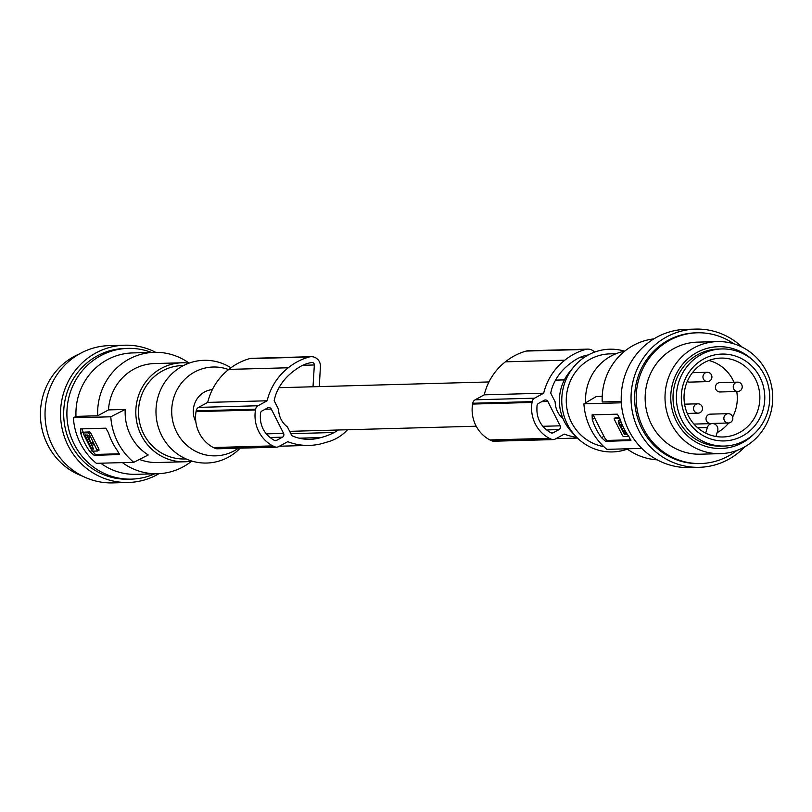 <?xml version="1.0" encoding="UTF-8"?>
<svg xmlns="http://www.w3.org/2000/svg" width="812" height="812" viewBox="0 0 812 812"><rect width="100%" height="100%" fill="white"/><g stroke="black" fill="none" stroke-linecap="round" stroke-linejoin="round"><path stroke-width="1.22" d="M562.99 418.576A21.954 21.092 88.4 0 1 557.57 411.704A21.954 21.092 88.4 0 1 555.154 401.889L550.719 393.109A56.789 54.566 -91.6 0 1 552.454 386.756A51.146 49.146 -91.6 0 1 565.71 367.278A68.147 65.478 -91.6 0 1 569.1 364.355A68.147 65.478 -91.6 0 1 577.362 358.701A35.423 34.033 -91.6 0 1 588.314 354.945A2.334 2.243 -91.6 0 1 588.355 354.935M559.011 429.599L553.287 432.725A2.801 2.69 -91.6 0 1 550.719 432.694A34.601 33.251 -91.6 0 1 547.258 430.37A24.939 23.964 -91.6 0 1 536.925 409.928A34.601 33.251 -91.6 0 1 537.057 405.645A2.801 2.69 -91.6 0 1 538.488 403.432L544.213 400.306A2.801 2.69 -91.6 0 1 547.856 401.483L560.148 425.823A2.801 2.69 -91.6 0 1 559.011 429.599L546.669 429.944M576.713 437.323A59.783 57.449 -91.6 0 1 564.31 434.105L555.215 439.059A4.669 4.486 -91.6 0 1 551.155 439.119A39.23 37.697 -91.6 0 1 549.359 438.328A33.718 32.409 -91.6 0 1 532.043 402.437A39.23 37.697 -91.6 0 1 532.215 401.625L472.767 403.249A4.669 4.486 -91.6 0 1 475.121 399.808L484.236 394.835A59.783 57.449 -91.6 0 1 504.749 362.325A59.783 57.449 -91.6 0 1 505.389 361.827A61.306 58.911 -91.6 0 1 505.5 361.736A61.306 58.911 -91.6 0 1 526.206 351.068A9.338 8.973 -91.6 0 1 528.287 350.754L587.736 349.119A9.338 8.973 -91.6 0 1 594.577 352.124M532.215 401.625A4.669 4.486 -91.6 0 1 534.57 398.174L543.685 393.201A59.783 57.449 -91.6 0 1 564.198 360.701A59.783 57.449 -91.6 0 1 564.827 360.193L505.389 361.827M564.827 360.193A61.306 58.911 -91.6 0 1 564.939 360.102A61.306 58.911 -91.6 0 1 585.655 349.434A9.338 8.973 -91.6 0 1 587.736 349.119M621.281 401.453L602.22 401.97A60.717 58.342 -91.6 0 1 653.853 338.878M549.359 438.328L489.91 439.952A33.718 32.409 -91.6 0 1 472.594 404.071A39.23 37.697 -91.6 0 1 472.767 403.249M551.155 439.119L491.707 440.743A39.23 37.697 -91.6 0 1 489.91 439.952M626.925 448.803A60.717 58.342 88.4 0 0 657.172 459.825M532.043 402.437L472.594 404.071M553.256 439.596L493.808 441.22A4.669 4.486 -91.6 0 1 491.707 440.743M543.685 393.201L484.236 394.835M212.389 389.577A21.954 21.092 88.4 0 0 208.166 390.44A21.954 21.092 88.4 0 0 195.722 421.611A21.954 21.092 88.4 0 0 195.844 421.854M313.016 386.766L314.335 364.974A2.334 2.243 -91.6 0 0 311.767 362.517A35.423 34.033 -91.6 0 0 300.805 366.283A68.147 65.478 -91.6 0 0 292.543 371.926A68.147 65.478 -91.6 0 0 289.153 374.86A51.146 49.146 -91.6 0 0 275.897 394.327A56.789 54.566 -91.6 0 0 274.162 400.681L278.597 409.461A21.954 21.092 88.4 0 0 281.023 419.276A21.954 21.092 88.4 0 0 287.418 426.919L291.843 435.679A44.731 42.975 -91.6 0 0 310.022 439.333A44.731 42.975 -91.6 0 0 320.831 437.587L299.131 438.175M238.413 448.214A44.427 42.691 -91.6 0 1 234.282 450.792A44.427 42.691 -91.6 0 1 176.61 432.035A44.427 42.691 -91.6 0 1 194.515 372.069A44.427 42.691 -91.6 0 1 228.608 369.572M240.19 448.163A51.379 49.37 -91.6 0 1 228.345 457.197A51.379 49.37 -91.6 0 1 161.659 435.506A51.379 49.37 -91.6 0 1 182.355 366.161A51.379 49.37 -91.6 0 1 230.912 367.785M183.512 365.552L182.101 365.593A46.71 44.883 88.4 0 0 162.481 370.901A46.71 44.883 88.4 0 0 139.969 424.026A46.71 44.883 88.4 0 0 184.659 458.973L186.07 458.932M189.064 363.137A49.512 47.573 88.4 0 0 182.02 362.791A49.512 47.573 88.4 0 0 141.278 435.242A49.512 47.573 88.4 0 0 184.74 461.774A49.512 47.573 88.4 0 0 191.744 461.033M182.02 362.791L154.625 363.543A49.512 47.573 88.4 0 0 108.493 409.898L125.241 409.441A49.512 47.573 88.4 0 0 130.62 435.536A49.512 47.573 88.4 0 0 148.231 454.964L133.777 462.302A63.519 61.042 -91.6 0 1 117.669 442.063A63.519 61.042 -91.6 0 1 110.787 416.789L125.241 409.441M191.794 461.054A60.717 58.342 -91.6 0 1 183.157 466.829A60.717 58.342 -91.6 0 1 157.65 473.731L135.939 474.32A60.717 58.342 -91.6 0 1 100.698 463.205M189.115 363.126A60.717 58.342 88.4 0 0 154.321 352.337L132.61 352.926A60.717 58.342 88.4 0 0 75.993 416.383L73.374 417.804A63.519 61.042 88.4 0 0 80.256 443.088A63.519 61.042 88.4 0 0 96.364 463.327L133.777 462.302M154.706 473.812A65.386 62.839 -91.6 0 1 131.524 479.121A65.386 62.839 -91.6 0 1 111.102 476.157A65.386 62.839 -91.6 0 1 74.125 444.073A65.386 62.839 -91.6 0 1 127.941 348.389A65.386 62.839 -91.6 0 1 148.352 351.342A65.386 62.839 -91.6 0 1 151.377 352.418M131.524 479.121L128.306 479.202A65.386 62.839 -91.6 0 1 107.894 476.248A65.386 62.839 -91.6 0 1 64.26 404.812A65.386 62.839 -91.6 0 1 124.733 348.47L127.941 348.389M159 473.67A68.655 65.975 -91.6 0 1 157.244 474.665A68.655 65.975 -91.6 0 1 133.594 482.115A68.655 65.975 -91.6 0 1 128.397 482.47A68.655 65.975 -91.6 0 1 62.697 431.111A68.655 65.975 -91.6 0 1 95.796 353.007A68.655 65.975 -91.6 0 1 124.642 345.202A68.655 65.975 -91.6 0 1 155.671 352.317M128.397 482.47L112.888 482.896A68.655 65.975 -91.6 0 1 47.187 431.537A68.655 65.975 -91.6 0 1 80.286 353.433A68.655 65.975 -91.6 0 1 109.133 345.628L124.642 345.202M82.733 476.228A65.386 62.839 -91.6 0 1 40.6 419.286A65.386 62.839 -91.6 0 1 73.993 356.549A65.386 62.839 -91.6 0 1 79.383 353.941M157.65 473.731A60.717 58.342 -91.6 0 1 122.409 462.617M154.321 352.337A60.717 58.342 88.4 0 0 97.704 415.785L75.993 416.383M80.611 428.898L105.834 428.178L108.412 432.715A63.519 61.042 88.4 0 0 112.3 442.205A63.519 61.042 88.4 0 0 117.608 450.924L119.354 454.618M80.764 428.858L80.764 433.476A63.519 61.042 88.4 0 0 84.651 442.966A63.519 61.042 88.4 0 0 89.959 451.675L94.141 455.339L119.445 454.537M119.344 453.796L95.806 454.436A4.669 1.157 61.4 0 1 92.862 451.147M83.565 432.796L83.23 432.126A4.669 1.157 61.4 0 1 82.073 428.827M84.905 432.085L83.321 432.948L83.534 434.166L91.523 449.96L92.517 451.157L97.42 451.025L99.054 450.142L98.79 448.945L90.802 433.141L89.807 431.943L84.824 432.126M97.42 451.025L89.218 434.004L88.224 432.816L83.271 432.958L84.864 432.096M90.02 440.662L88.884 439.373L90.315 441.972L90.02 440.662M93.431 444.814L92.233 445.463L87.351 435.8L87.178 434.897L87.351 435.8L88.143 435.364M92.233 445.463L87.178 434.897M91.279 448.234L92.02 449.117L93.339 449.087L93.177 448.173L86.925 435.811L86.184 434.917L84.874 434.958L91.279 448.234L92.791 447.412M84.874 434.958L85.037 435.861L86.448 435.09M93.4 449.046L93.177 448.173M139.461 459.419A49.512 47.573 88.4 0 0 157.335 462.525L184.74 461.774M73.374 417.804L110.787 416.789M108.493 409.898L97.704 415.785M347.536 429.751A9.338 8.973 88.4 0 1 347.201 430.127A44.609 42.863 -91.6 0 1 329.682 441.312A44.609 42.863 -91.6 0 1 325.947 442.357A59.783 57.449 -91.6 0 1 325.186 442.621A59.783 57.449 -91.6 0 1 309.301 445.402A59.783 57.449 -91.6 0 1 287.752 441.677L278.658 446.63A4.669 4.486 -91.6 0 1 276.699 447.168L217.251 448.792A4.669 4.486 -91.6 0 1 215.15 448.315A39.23 37.697 -91.6 0 1 213.353 447.524A33.718 32.409 -91.6 0 1 196.037 411.643A39.23 37.697 -91.6 0 1 196.21 410.821A4.669 4.486 -91.6 0 1 198.564 407.38L207.689 402.407A59.783 57.449 -91.6 0 1 228.192 369.896A59.783 57.449 -91.6 0 1 228.832 369.399A61.306 58.911 -91.6 0 1 228.943 369.308A61.306 58.911 -91.6 0 1 249.649 358.64A9.338 8.973 -91.6 0 1 251.74 358.325L311.179 356.691A9.338 8.973 -91.6 0 1 320.405 366.588L319.299 386.603M271.299 409.065A2.801 2.69 -91.6 0 0 267.666 407.878L261.931 411.004A2.801 2.69 -91.6 0 0 260.5 413.217A34.601 33.251 -91.6 0 0 260.368 417.5A24.939 23.964 -91.6 0 0 270.7 437.942A34.601 33.251 -91.6 0 0 274.162 440.266A2.801 2.69 -91.6 0 0 276.73 440.297L282.464 437.171A2.801 2.69 -91.6 0 0 283.591 433.395L271.299 409.065L265.189 409.228M338.168 430.005A38.123 36.631 -91.6 0 1 334.25 432.491A68.147 65.478 -91.6 0 1 325.074 436.348A68.147 65.478 -91.6 0 1 320.831 437.587M276.699 447.168A4.669 4.486 -91.6 0 1 274.598 446.691A39.23 37.697 -91.6 0 1 272.802 445.9A33.718 32.409 -91.6 0 1 255.486 410.009A39.23 37.697 -91.6 0 1 255.658 409.197A4.669 4.486 -91.6 0 1 258.013 405.756L267.128 400.783A59.783 57.449 -91.6 0 1 287.641 368.272A59.783 57.449 -91.6 0 1 288.28 367.765A61.306 58.911 -91.6 0 1 288.392 367.674A61.306 58.911 -91.6 0 1 309.098 357.006A9.338 8.973 -91.6 0 1 311.179 356.691M274.598 446.691L215.15 448.315M267.128 400.783L207.689 402.407M255.486 410.009L196.037 411.643M272.802 445.9L213.353 447.524M255.658 409.197L196.21 410.821M288.28 367.765L228.832 369.399M334.25 432.491L290.828 433.679M624.692 351.2A51.379 49.37 88.4 0 0 588.142 355.047A51.379 49.37 88.4 0 0 573.769 366.902L569.78 371.703A44.427 42.691 88.4 0 0 571.415 431.649L575.667 436.227A51.379 49.37 88.4 0 0 627.371 449.127M573.769 366.902A51.379 49.37 88.4 0 0 575.667 436.227M603.813 446.63A46.71 44.883 -91.6 0 1 566.827 407.918A46.71 44.883 -91.6 0 1 590.233 359.188A46.71 44.883 -91.6 0 1 609.853 353.88L616.054 353.707M627.331 449.097A49.512 47.573 -91.6 0 1 625.585 448.833M585.614 402.813A49.512 47.573 -91.6 0 1 624.651 351.231M602.21 396.378L596.272 396.54L583.899 403.828A63.519 61.042 88.4 0 0 590.781 429.101A63.519 61.042 88.4 0 0 606.889 449.351L641.795 448.386M621.962 408.68A63.519 61.042 -91.6 0 1 621.312 402.803L583.899 403.828M592.11 414.891L592.252 419.469A63.519 61.042 88.4 0 0 596.14 428.959A63.519 61.042 88.4 0 0 601.459 437.668L603.925 436.328L594.719 418.119A4.669 1.157 61.4 0 1 593.572 414.82M630.853 440.611L629.107 436.917A63.519 61.042 88.4 0 1 623.799 428.198A63.519 61.042 88.4 0 1 619.911 418.708L617.333 414.171L592.263 414.851M630.934 440.53L605.64 441.332L601.459 437.668M630.843 439.789L607.305 440.429A4.669 1.157 61.4 0 1 603.925 436.328M619.465 417.439L615.719 417.591M620.277 419.804L619.109 418.271L614.166 418.424L615.75 417.551M615.8 417.541L614.207 418.413L614.43 419.621L622.408 435.425L623.403 436.612L628.671 436.298M628.305 436.48L628.082 435.273M621.606 428.766L622.743 430.066L621.312 427.457L621.606 428.766M624.489 434.511L618.47 423.133L624.276 433.638M622.52 425.518L619.597 420.311L618.287 420.352L618.45 421.255L624.692 433.618L625.433 434.511L626.752 434.471L625.199 430.817M626.813 434.44L626.59 433.567M618.287 420.352L618.45 421.255L619.861 420.484M742.077 347.1A69.132 66.422 88.4 0 0 695.569 329.104L685.744 329.367A69.132 66.422 88.4 0 0 656.705 337.234A69.132 66.422 88.4 0 0 622.723 412.993A69.132 66.422 88.4 0 0 683.877 467.479A69.132 66.422 88.4 0 0 689.53 467.57L699.355 467.306A69.132 66.422 88.4 0 0 721.005 462.891A69.132 66.422 88.4 0 0 728.394 459.45A69.132 66.422 88.4 0 0 744.807 446.793M695.569 329.104A69.132 66.422 88.4 0 0 666.53 336.96A69.132 66.422 88.4 0 0 633.208 415.592A69.132 66.422 88.4 0 0 699.355 467.306M736.758 450.518A65.386 62.839 -91.6 0 1 700.807 463.53L699.254 463.571A65.386 62.839 -91.6 0 1 641.856 428.533A65.386 62.839 -91.6 0 1 636.293 383.081A65.386 62.839 -91.6 0 1 695.671 332.839L697.224 332.798A65.386 62.839 -91.6 0 1 733.835 343.811M700.807 463.53A65.386 62.839 -91.6 0 1 643.408 428.482A65.386 62.839 -91.6 0 1 697.224 332.798M717.331 341.588L697.478 342.136A56.048 53.856 88.4 0 0 651.346 424.158A56.048 53.856 88.4 0 0 700.543 454.192L720.406 453.644A56.048 53.856 -91.6 0 1 671.209 423.61A56.048 53.856 -91.6 0 1 666.337 409.877A56.048 53.856 -91.6 0 1 717.331 341.588A56.048 53.856 -91.6 0 1 766.528 371.622A56.048 53.856 -91.6 0 1 767.584 373.814A56.048 53.856 -91.6 0 1 771.4 385.365A56.048 53.856 -91.6 0 1 720.406 453.644M754.287 433.669A50.912 48.923 -91.6 0 1 675.442 419.215A50.912 48.923 -91.6 0 1 671.971 408.73A50.912 48.923 -91.6 0 1 694.849 353.677A50.912 48.923 -91.6 0 1 752.257 359.675M721.716 348.947L718.356 349.038A48.578 46.68 88.4 0 0 678.385 420.119A48.578 46.68 88.4 0 0 721.015 446.153L724.375 446.062A48.578 46.68 88.4 0 0 764.356 374.971A48.578 46.68 88.4 0 0 721.716 348.947A48.578 46.68 88.4 0 0 681.745 420.027A48.578 46.68 88.4 0 0 724.375 446.062M703.608 359.016A43.442 41.737 88.4 0 0 686.11 417.652A43.442 41.737 88.4 0 0 742.493 435.983A43.442 41.737 88.4 0 0 759.991 377.357A43.442 41.737 88.4 0 0 703.608 359.016M704.288 362.578A39.453 37.92 88.4 0 0 688.393 415.835A39.453 37.92 88.4 0 0 705.679 433.131A39.453 37.92 88.4 0 0 715.961 436.48A39.453 37.92 88.4 0 0 721.878 436.988A39.453 37.92 88.4 0 0 739.61 432.491A39.453 37.92 88.4 0 0 755.505 379.234A39.453 37.92 88.4 0 0 719.716 358.143A39.453 37.92 88.4 0 0 704.288 362.578M693.956 424.087L712.347 423.58A5.603 5.39 88.4 0 1 717.646 430.857L715.961 436.48M712.347 423.58A5.603 5.39 88.4 0 0 707.353 427.508L705.679 433.131M737.611 382.147L719.777 382.635A4.669 4.486 88.4 0 0 715.565 388.481A4.669 4.486 88.4 0 0 720.031 391.973L737.864 391.485A4.669 4.486 88.4 0 0 742.077 385.639A4.669 4.486 88.4 0 0 735.652 382.675A4.669 4.486 88.4 0 0 737.864 391.485M687.287 381.447A4.669 4.486 88.4 0 0 689.723 382.117L707.556 381.62A4.669 4.486 88.4 0 0 711.769 375.783A4.669 4.486 88.4 0 0 705.344 372.82A4.669 4.486 88.4 0 0 707.556 381.62M717.118 432.634A38.763 37.251 88.4 0 0 728.689 422.991M732.627 417.003A38.763 37.251 88.4 0 0 736.738 391.516M733.997 382.249A38.763 37.251 88.4 0 0 733.013 380.158A38.763 37.251 88.4 0 0 708.835 360.477M728.202 413.663L710.368 414.15A4.669 4.486 88.4 0 0 706.156 419.997A4.669 4.486 88.4 0 0 710.622 423.488L728.455 423.001A4.669 4.486 88.4 0 0 732.678 417.155A4.669 4.486 88.4 0 0 726.243 414.201A4.669 4.486 88.4 0 0 728.455 423.001M700.106 412.618A4.669 4.486 88.4 0 0 697.894 403.808A4.669 4.486 88.4 0 0 693.681 409.654A4.669 4.486 88.4 0 0 700.106 412.618M583.99 357.595L579.281 357.727M560.148 425.823L542.873 426.29M553.287 432.725L550.912 432.796M547.856 401.483L541.736 401.656M534.57 398.174L475.121 399.808M585.655 349.434L526.206 351.068M94.141 455.339L95.806 454.436M89.959 451.675L91.908 450.609M99.003 450.152L97.501 450.975M98.79 448.945L97.196 449.807M90.802 433.141L89.218 434.004M89.807 431.943L88.224 432.816M92.933 442.976L91.401 443.809M92.639 442.195L91.147 443.007M90.112 437.597L88.782 438.318M89.523 436.805L88.224 437.526M93.289 448.427L92.02 449.117M80.764 433.476L83.23 432.126M283.591 433.395L266.316 433.862M309.098 357.006L249.649 358.64M258.013 405.756L198.564 407.38M276.73 440.297L274.354 440.368M282.464 437.171L270.122 437.516M314.335 364.974L302.724 365.298M592.252 419.469L594.719 418.119M605.64 441.332L607.305 440.429M619.668 417.977L619.109 418.271M622.581 425.661L621.21 426.401M622.154 424.788L620.642 425.6M626.702 433.821L625.433 434.511M626.204 432.806L624.692 433.618M625.331 431.081L623.829 431.903M624.935 430.35L623.586 431.091M707.353 427.508L697.66 427.772M577.464 438.064L555.966 438.653M278.993 387.7L488.966 381.955M555.55 380.128L564.381 379.884M309.301 445.402L279.409 446.224M684.587 404.173L697.894 403.808M692.433 372.698L707.303 372.282M687.287 413.44L698.147 413.146M289.64 431.334L476.208 426.219"/></g></svg>
